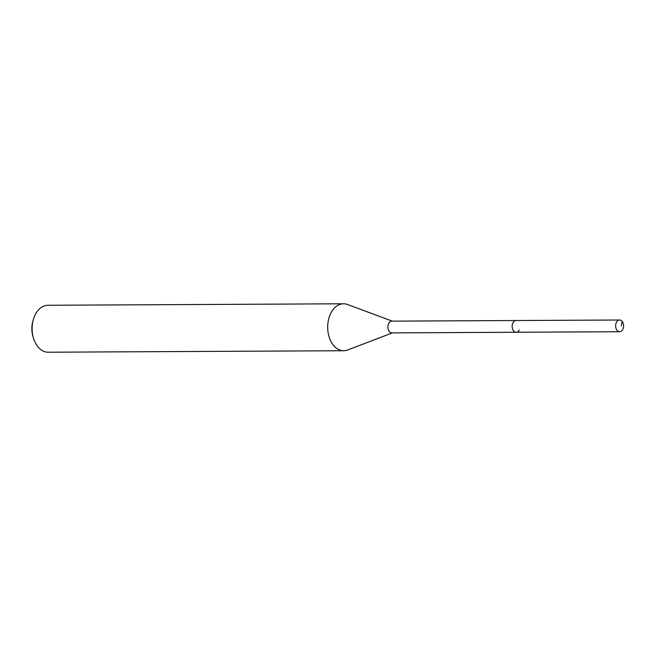 <?xml version="1.0" encoding="UTF-8"?>
<svg xmlns="http://www.w3.org/2000/svg" width="656" height="656" viewBox="0 0 656 656"><rect width="100%" height="100%" fill="white"/><g stroke="black" fill="none" stroke-linecap="round" stroke-linejoin="round"><path stroke-width="0.98" d="M622.741 329.542A5.871 3.977 -90.3 0 1 619.649 331.739A5.871 3.977 -90.3 0 1 616.041 328.418A5.871 3.977 -90.3 0 1 616.509 322.203A5.871 3.977 -90.3 0 1 619.592 320.005A5.871 3.977 -90.3 0 1 623.2 323.326A5.871 3.977 -90.3 0 1 622.741 329.542M519.232 330.058A5.871 3.977 -90.3 0 1 516.149 332.256L391.919 332.887A5.871 3.977 89.7 0 1 388.311 329.566A5.871 3.977 89.7 0 1 388.778 323.342A5.871 3.977 89.7 0 1 391.862 321.145L516.083 320.522A5.871 3.977 89.7 0 0 513 322.719A5.871 3.977 89.7 0 0 512.541 328.943A5.871 3.977 89.7 0 0 516.149 332.256A5.871 3.977 -90.3 0 1 512.541 328.943A5.871 3.977 -90.3 0 1 513 322.719A5.871 3.977 -90.3 0 1 516.083 320.522L619.592 320.005M343.49 303.785L47.921 305.27A23.477 15.916 89.7 0 0 35.572 314.06A23.477 15.916 89.7 0 0 33.3 319.767L32.8 321.579A18.778 12.735 89.7 0 0 32.874 336.052L33.39 337.865A23.477 15.916 89.7 0 0 48.159 352.215L343.728 350.73A23.477 15.916 -90.3 0 1 329.296 337.455A23.477 15.916 -90.3 0 1 331.141 312.576A23.477 15.916 -90.3 0 1 343.49 303.785A23.477 15.916 -90.3 0 1 347.426 304.491L392.362 321.145M33.3 319.767A23.477 15.916 89.7 0 0 33.39 337.865M392.419 332.879L347.655 349.984A23.477 15.916 -90.3 0 1 343.728 350.73M621.412 325.86L622.101 321.292M516.149 332.256L619.649 331.739"/></g></svg>
